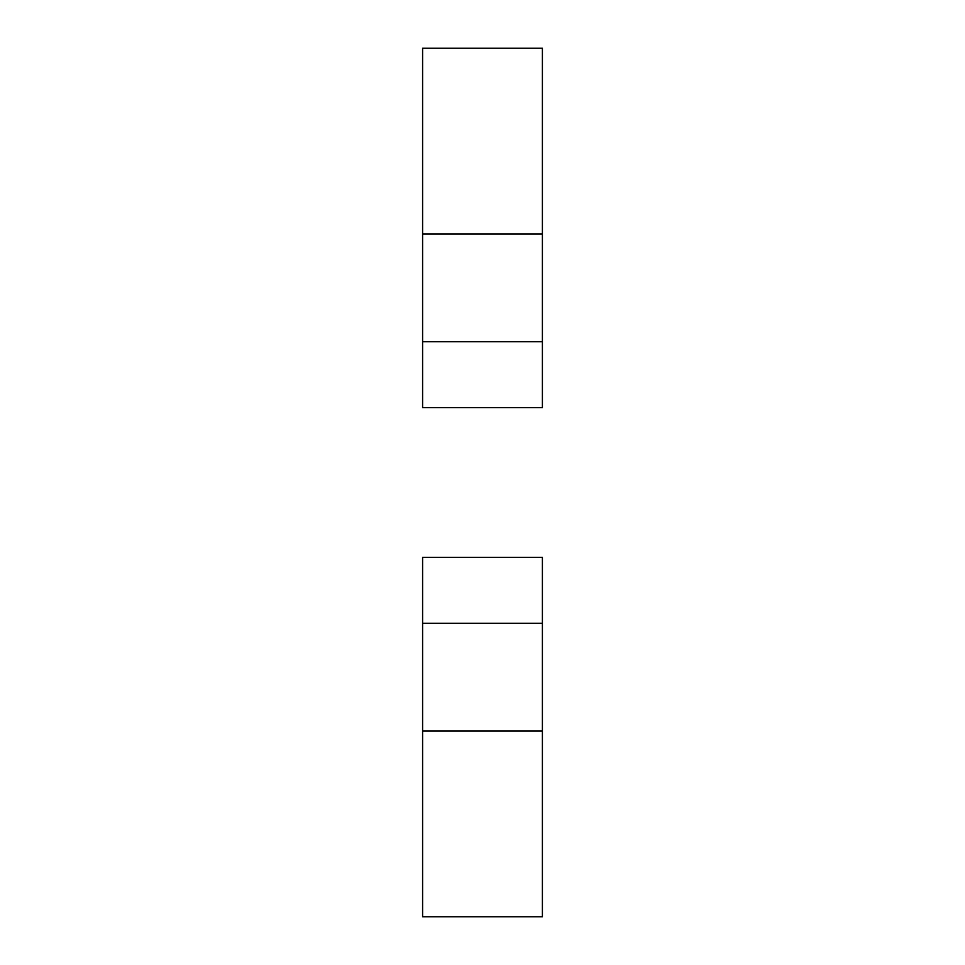 <?xml version="1.0" encoding="UTF-8"?>
<svg xmlns="http://www.w3.org/2000/svg" width="965" height="965" viewBox="0 0 965 965"><rect width="100%" height="100%" fill="white"/><g stroke="black" fill="none" stroke-linecap="round" stroke-linejoin="round"><path stroke-width="1.45" d="M542.402 731.072L422.598 731.072L422.598 623.257L542.402 623.257L542.402 916.75L422.598 916.75L422.598 731.072M422.598 623.257L422.598 557.372L542.402 557.372L542.402 623.257M422.598 233.928L542.402 233.928L542.402 341.743L422.598 341.743L422.598 48.25L542.402 48.25L542.402 233.928M542.402 341.743L542.402 407.628L422.598 407.628L422.598 341.743"/></g></svg>
